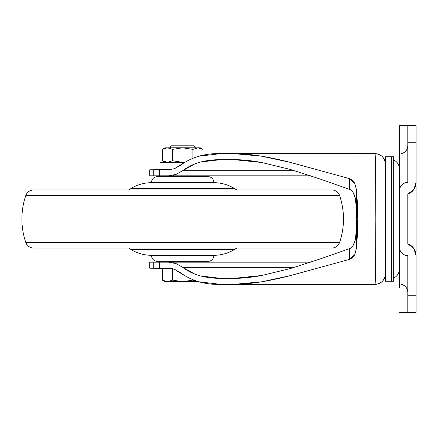 <?xml version="1.0" encoding="UTF-8"?>
<svg xmlns="http://www.w3.org/2000/svg" width="438" height="438" viewBox="0 0 438 438"><rect width="100%" height="100%" fill="white"/><g stroke="black" fill="none" stroke-linecap="round" stroke-linejoin="round"><path stroke-width="0.66" d="M197.965 281.694L192.873 280.123L198.545 281.672L192.873 280.123L182.695 281.694L172.512 280.123L167.431 281.694L162.328 280.123L165.066 281.7L198.644 281.7M184.743 162.257L159.98 162.328L184.737 162.257L182.69 162.328L172.512 160.757L182.69 162.328L172.512 160.757L167.42 162.328L162.328 160.757L165.055 162.328L162.328 160.757L167.42 162.328L172.512 160.757L172.512 149.38L182.69 147.809L200.325 147.809L203.057 149.38L197.965 147.809L203.057 149.38L203.057 155.255L203.057 149.38L200.325 147.809L197.965 147.809L192.873 149.38L192.873 158.211L192.873 149.38L197.965 147.809L203.057 149.38M195.14 147.059L170.245 147.059L170.245 147.809L170.245 147.059L195.14 147.059L193.897 145.81L171.488 145.81L170.245 147.059L171.488 145.81L193.897 145.81L195.14 147.059L195.14 147.809L195.14 147.059M159.98 162.328L159.974 169.78L169.249 169.78L159.974 169.78L159.98 162.328M169.528 268.22L162.328 268.22L169.528 268.22M167.42 147.809L165.055 147.809L162.328 149.38L167.42 147.809L182.69 147.809L192.873 149.38L182.69 147.809L167.42 147.809L172.512 149.38L172.512 160.757L167.42 162.328L162.328 160.757L162.328 149.38L167.42 147.809L172.512 149.38L182.69 147.809L172.512 149.38L167.42 147.809L165.055 147.809L167.42 147.809L162.328 149.38L162.328 160.757M197.965 147.809L182.69 147.809L192.873 149.38L197.965 147.809M163.073 280.528L167.425 281.694L162.328 280.123L162.328 268.22L169.566 268.22L162.328 268.22L162.328 280.123L167.431 281.694L172.512 280.123L182.695 281.694L192.873 280.123L192.873 279.789L192.873 280.123M172.512 268.68L172.512 280.123L172.512 268.68M198.978 281.7L165.066 281.7L162.328 280.123M167.409 281.694L172.512 280.123L182.695 281.694M385.396 156.859L385.396 219L399.5 219L393.691 219L393.691 281.24L393.691 219L391.616 219L391.616 281.24L391.616 219L391.616 281.24L391.616 219L385.396 219L385.396 259.942M353.044 192.408L355.311 198.129L356.483 209.315L356.483 189.95L357.802 219L375.826 219L375.596 173.229L375.037 153.656L233.996 153.645C249.041 153.667 267.722 156.552 290.044 162.312L349.354 178.589L352.639 180.423L354.731 183.259L356.483 189.95L357.468 204.081L357.802 219L357.468 233.919L356.483 248.05L356.483 228.685L355.311 239.871L353.044 245.592M149.763 175.808L149.763 169.791L149.763 175.808L153.733 175.808L149.763 175.808M170.65 268.324L149.763 268.209L162.328 268.226L149.763 268.209L149.763 262.192L149.763 268.209L159.268 268.198L159.268 262.181L149.763 262.192L153.733 262.187L153.733 268.204L153.733 262.187L159.268 262.181L159.268 268.198L168.646 268.193L174.516 269.315L180.325 272.65C191.806 280.95 205.241 284.848 220.632 284.355L233.996 284.355L261.585 281.809L290 275.705L349.354 259.411L349.354 248.713L319.609 259.148L290.542 268.489L261.842 275.475C251.335 277.413 242.055 278.365 233.996 278.338L220.632 278.338L200.73 275.989C193.919 274.144 188.143 271.385 183.402 267.711L293.186 267.711L183.402 267.711L176.065 263.594L168.646 262.176L159.268 262.181L310.684 262.176L168.657 262.176M356.636 219L356.483 228.685L356.483 209.315L356.636 219M172.922 175.331L176.049 174.406L183.418 170.278L293.142 170.278L183.418 170.278L194.691 163.976C201.978 161.102 210.623 159.662 220.632 159.662L233.996 159.662C241.99 159.635 251.188 160.576 261.59 162.476L290.345 169.451L319.581 178.841L349.354 189.287L349.354 178.589L354.731 183.259L356.483 189.95L356.483 209.315L355.311 198.129C354.035 193.103 352.048 190.158 349.354 189.287L349.354 178.589L290.044 162.312L261.393 156.158L233.996 153.645L220.632 153.645C205.214 153.158 191.789 157.056 180.346 165.334L174.576 168.652L168.679 169.791L153.733 169.791L153.733 175.808L310.613 175.808L168.679 175.808L176.049 174.406L183.418 170.278C188.17 166.599 193.968 163.834 200.807 161.989L220.632 159.662L233.996 159.662L261.59 162.476L290.345 169.451L319.581 178.841L349.354 189.287M170.601 169.665L149.763 169.791L153.733 169.791L153.733 175.808L159.268 175.808L159.268 169.791L159.268 175.808L168.707 175.808M349.354 248.713C352.048 247.842 354.035 244.897 355.311 239.871L356.483 228.685L356.483 248.05L354.725 254.752L349.354 259.411L349.354 248.713L319.609 259.148L290.542 268.489L261.842 275.475L233.996 278.338L220.632 278.338C210.569 278.338 201.88 276.882 194.565 273.974L176.065 263.594L172.851 262.636M198.983 156.213L220.632 153.645L375.037 153.656A10.375 10.37 0 0 1 385.396 164.031A10.375 10.37 180 0 0 375.037 153.656C375.459 153.612 375.831 184.518 375.826 219L357.802 219L356.483 248.05L354.725 254.752L352.639 257.577L349.354 259.411L290 275.705C267.695 281.453 249.03 284.333 233.996 284.355L375.037 284.344L375.596 264.771L375.826 219C375.831 253.482 375.459 284.388 375.037 284.344L355.273 284.355L375.027 284.35A10.375 10.37 0 0 0 385.396 273.969A10.375 10.37 180 0 1 375.037 284.344L375.037 284.344C381.323 283.725 384.778 280.271 385.396 273.974M220.632 284.355L199 281.793M185.006 275.902L174.516 269.315M174.576 168.652L184.622 162.334M385.396 219L385.396 281.147M391.616 219L391.616 156.76L391.616 219M385.396 156.76L393.691 156.76L393.691 281.24L391.616 281.24L391.616 276.504L391.616 281.24L385.396 281.24M391.616 156.766L391.616 195.178L391.616 156.766M407.8 243.895A12.45 12.45 0 0 1 416.1 255.633L416.1 295.765L407.8 295.765L416.1 295.765L416.1 312.365L407.8 312.365L407.8 295.765L407.8 312.365L416.1 312.365L416.1 255.633L413.817 248.445L407.8 243.895L407.8 194.105L407.8 243.895L407.8 194.105L413.817 189.555L416.1 182.367L415.629 185.805L416.1 185.805L416.1 252.195L416.1 219L407.8 219L416.1 219L416.1 185.805L416.1 252.195L415.629 252.195M399.5 252.288L399.5 190.661A8.3 8.3 0 0 1 407.8 182.361L407.8 125.635L407.8 142.235L416.1 142.235L416.1 125.635L407.8 125.635L416.1 125.635L416.1 142.235L407.8 142.235L407.8 182.361L404.624 182.991L401.931 184.792L400.135 187.486L399.5 190.661L399.5 185.712M407.8 295.765L407.8 255.639L407.8 295.765M399.5 150.519L399.5 125.635L407.8 125.635L399.5 125.635L399.5 247.339L400.135 250.514L401.931 253.208L404.624 255.009L407.8 255.639A8.3 8.3 0 0 1 399.5 247.339L399.5 287.481M416.1 182.367L416.1 142.235L416.1 182.367A12.45 12.45 0 0 1 407.8 194.105A12.45 12.45 0 0 0 416.1 182.367M407.8 312.365L399.5 312.365L407.8 312.365M25.782 195.578L339.603 195.578A8.3 8.3 0 0 0 331.747 189.955L33.638 189.955A8.3 8.3 0 0 0 25.782 195.578A72.615 72.615 0 0 0 25.782 242.422A8.3 8.3 0 0 0 33.638 248.045L331.747 248.045A8.3 8.3 0 0 0 339.603 242.422L25.782 242.422L339.603 242.422A72.615 72.615 0 0 0 339.603 195.578L25.782 195.578A8.3 8.3 0 0 1 33.638 189.955L331.747 189.955A8.3 8.3 0 0 1 339.603 195.578A72.615 72.615 0 0 1 339.603 242.422A8.3 8.3 0 0 1 331.747 248.045L33.638 248.045A8.3 8.3 0 0 1 25.782 242.422A72.615 72.615 0 0 1 25.782 195.578M234.45 188.515L130.929 188.515L128.586 189.955L130.929 188.515L234.45 188.515A39.497 39.497 0 0 0 213.815 182.69L151.57 182.69A39.497 39.497 0 0 0 130.929 188.515A39.497 39.497 0 0 1 151.57 182.69L213.815 182.69A5.705 5.705 0 0 0 208.116 176.673L157.269 176.673A5.705 5.705 0 0 0 151.57 182.69A5.705 5.705 0 0 1 157.269 176.673L208.116 176.673A5.705 5.705 0 0 1 213.815 182.69A39.497 39.497 0 0 1 234.45 188.515L236.799 189.955L234.45 188.515M199.29 176.673L199.29 175.846L166.095 175.846L166.095 176.673L166.095 175.846L199.29 175.846L199.29 176.673M166.095 262.154L199.29 262.154L199.29 261.327L199.29 262.154L166.095 262.154L166.095 261.327L166.095 262.154M157.269 261.327L208.116 261.327A5.705 5.705 0 0 0 213.815 255.31L151.57 255.31A5.705 5.705 0 0 0 157.269 261.327A5.705 5.705 0 0 1 151.57 255.31L213.815 255.31A39.497 39.497 0 0 0 234.45 249.485L130.929 249.485A39.497 39.497 0 0 0 151.57 255.31A39.497 39.497 0 0 1 130.929 249.485L234.45 249.485L236.799 248.045L234.45 249.485A39.497 39.497 0 0 1 213.815 255.31A5.705 5.705 0 0 1 208.116 261.327L157.269 261.327M128.586 248.045L130.929 249.485L128.586 248.045M393.691 278.13C397.397 276.132 399.336 273.022 399.5 268.817M385.396 164.026C384.778 157.729 381.323 154.275 375.027 153.65L355.273 153.645M393.691 159.87C397.397 161.868 399.336 164.978 399.5 169.183M401.575 284.355C405.473 285.625 407.548 288.303 407.8 292.392M401.575 153.645C405.473 152.375 407.548 149.697 407.8 145.608"/></g></svg>
